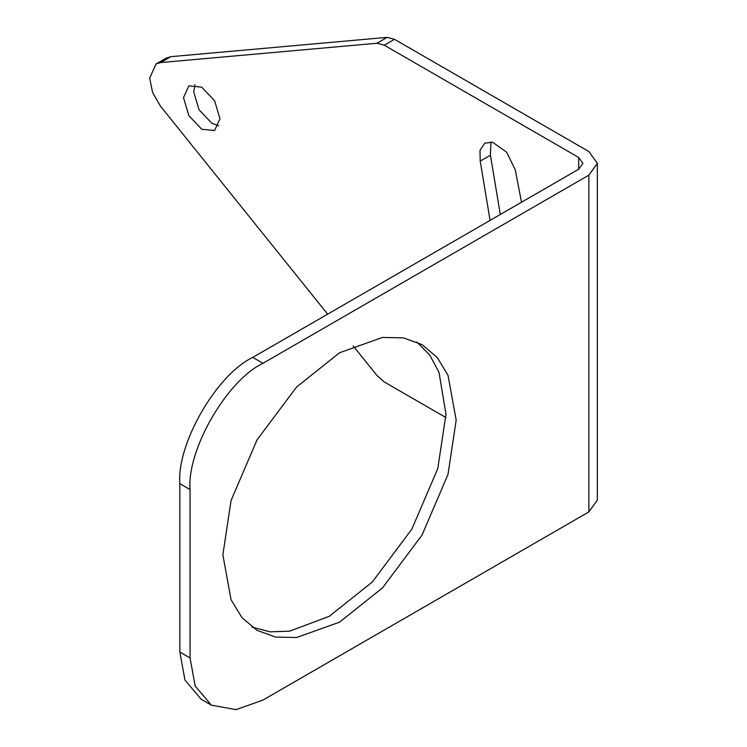 <?xml version="1.0" encoding="UTF-8"?>
<svg xmlns="http://www.w3.org/2000/svg" width="747" height="747" viewBox="0 0 747 747"><rect width="100%" height="100%" fill="white"/><g stroke="black" fill="none" stroke-linecap="round" stroke-linejoin="round"><path stroke-width="1.12" d="M376.974 43.242L384.266 45.194L578.682 157.44L582.912 163.332L578.682 169.233L252.757 357.402C216.686 374.462 176.591 443.914 179.85 483.692L190.055 489.584C186.797 449.806 226.892 380.354 262.972 363.294L588.888 175.125L597.348 163.332L588.888 151.548L394.472 39.302L387.179 37.35L376.974 43.242L160.586 62.571L156.058 63.971L149.652 78.136L152.584 92.451L160.586 106.317L327.662 314.16M156.058 63.971L166.264 58.079L170.802 56.679L387.179 37.35M490.994 141.986L490.415 155.236L500.294 214.482M194.986 84.747L193.697 91.778L199.038 109.744L211.933 123.348L218.656 125.748M445.94 417.582L384.266 381.969L376.974 375.508L353.126 345.833M490.088 220.384L480.209 161.137L479.994 150.315L484.84 143.107L492.693 142.294L506.55 152.108L515.243 169.728L521.518 202.232M201.718 87.147L214.613 100.752L219.945 118.717L214.613 130.52L201.718 129.24L188.832 115.636L183.491 97.67L188.832 85.868L201.718 87.147M597.348 163.332L597.348 500.107L588.888 511.9L262.972 700.07L236.127 709.65L211.41 705.177L195.172 686.007L190.055 657.967L190.055 489.584M222.867 554.834L231.056 500.518L257.033 439.852L296.587 387.021L339.53 352.771L382.473 337.439L403.361 337.868L422.018 344.6L437.172 357.393L447.995 375.265L456.184 420.122L447.995 474.438L422.018 535.104L382.473 587.936L339.53 622.186L296.587 637.518L275.69 637.088L257.033 630.356L241.879 617.564L231.056 599.692L222.867 554.834M190.055 657.967L179.85 652.075L184.967 680.115L201.204 699.276L211.41 705.177M252.094 627.135L270.022 631.831L289.603 631.178L329.315 616.294L372.258 582.044L411.812 529.212L437.789 468.546L445.978 414.23L439.012 372.398L429.786 355.105L416.761 341.921M179.85 652.075L179.85 483.692M384.266 45.194L394.472 39.302M160.586 62.571L170.802 56.679M490.415 155.236L480.209 161.137M262.972 363.294L252.757 357.402M588.888 511.9L588.888 175.125M578.682 157.44L578.682 169.233"/></g></svg>
